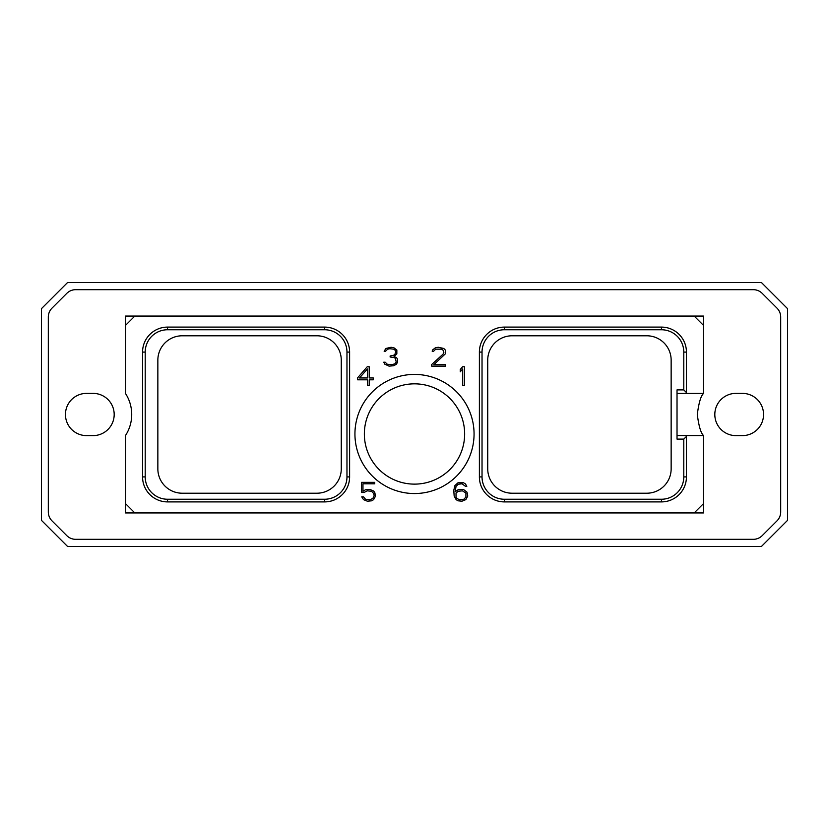 <?xml version="1.0" encoding="UTF-8"?>
<svg xmlns="http://www.w3.org/2000/svg" width="829" height="829" viewBox="0 0 829 829"><rect width="100%" height="100%" fill="white"/><g stroke="black" fill="none" stroke-linecap="round" stroke-linejoin="round"><path stroke-width="1.24" d="M761.395 282.492L67.605 282.492L41.45 308.657L41.45 520.343L67.605 546.508L761.395 546.508L787.55 520.343L787.55 308.657L761.395 282.492M762.245 293.393L776.98 308.119A12.673 12.673 0 0 1 780.69 317.082L780.69 511.918A12.673 12.673 0 0 1 776.98 520.881L762.245 535.607A12.673 12.673 0 0 1 753.292 539.327L75.708 539.327A12.673 12.673 0 0 1 66.755 535.607L52.02 520.881A12.673 12.673 0 0 1 48.31 511.918L48.31 317.082A12.673 12.673 0 0 1 52.02 308.119L66.755 293.393A12.673 12.673 0 0 1 75.708 289.673L753.292 289.673A12.673 12.673 0 0 1 762.245 293.393M86.568 393.381A21.119 21.119 0 0 0 65.45 414.5A21.119 21.119 0 0 0 86.568 435.619L93.066 435.619A21.119 21.119 0 0 0 114.184 414.5A21.119 21.119 0 0 0 93.066 393.381L86.568 393.381M742.432 393.381L735.934 393.381A21.119 21.119 0 0 0 714.816 414.5A21.119 21.119 0 0 0 735.934 435.619L742.432 435.619A21.119 21.119 0 0 0 763.55 414.5A21.119 21.119 0 0 0 742.432 393.381M703.458 393.443L703.458 393.547A38.652 38.652 0 0 1 703.458 393.547C700.878 395.827 698.816 402.811 697.293 414.5C698.816 426.189 700.878 433.173 703.458 435.453A38.652 38.652 0 0 1 703.438 435.422L703.458 503.659L694.184 512.933L134.816 512.933L125.542 503.659L125.542 435.453A38.652 38.652 0 0 0 125.542 393.547L125.542 325.341L134.816 316.067L694.184 316.067L703.458 325.341L703.458 393.443L677.024 393.443M694.184 512.933L703.458 512.933L703.458 503.659M703.458 435.557L677.024 435.557M354.936 433.981A59.564 59.564 0 0 1 414.5 374.418A59.564 59.564 0 0 1 474.064 433.981A59.564 59.564 0 0 1 414.5 493.545A59.564 59.564 0 0 1 354.936 433.981M464.509 385.62L464.509 366.76L462.541 366.76L460.271 369.465L460.271 371.806L462.706 368.905L462.706 385.62L464.509 385.62M431.691 364.511L431.691 366.138L445.681 366.138L445.681 364.687L433.816 364.687L445.297 353.89L445.308 350.025L443.774 348.46L438.303 347.278L435.536 347.683L432.479 350.025L432.189 351.216L433.65 351.216L435.722 349.164L441.65 349.164L442.976 350.056L443.867 352.429L442.997 354.201L431.691 364.511M396.5 364.149L397.63 361.838L397.246 358.698L396.511 357.579L394.076 356.584L396.842 353.89L396.842 350.025L393.785 347.683L391.019 347.278L385.951 348.46L384.138 351.216L385.599 351.216L387.671 349.164L389.796 348.729L393.599 349.164L394.925 350.056L395.816 351.434L394.956 354.19L394.055 355.113L390.138 355.983L390.138 357.019L394.003 357.444L395.34 358.356L396.221 361.962L394.884 363.796L391.889 364.687L387.288 364.252L385.164 362.2L383.765 362.2L384.77 364.149L389.05 366.138L393.775 365.734L396.5 364.149M367.237 366.76L357.672 377.755L357.672 379.817L367.413 379.817L367.413 385.62L369.216 385.62L369.216 379.817L373.278 379.817L373.278 377.951L369.216 377.951L369.216 366.76L367.237 366.76M363.983 492.499L367.299 490.841L371.527 491.276L373.713 493.504L374.148 495.763L372.843 498.426L369.817 499.752L365.589 499.317L363.496 496.851L361.755 496.851L363.496 499.628L367.371 501.203L371.693 500.809L373.62 499.628L375.547 496.063L374.781 492.55L373.62 490.975L369.744 489.39L365.423 489.794L362.967 491.296L362.967 483.794L374.739 483.794L374.739 482.343L361.568 482.343L361.568 492.499L363.983 492.499M466.996 492.157L463.898 489.794L461.95 489.39L458.054 489.784L455.183 491.742L456.023 486.457L458.188 484.24L462.033 483.794L465.401 486.281L466.831 486.281L465.421 483.929L463.494 482.747L458.043 482.747L454.955 485.504L453.774 490.343L454.168 496.043L456.116 499.628L458.043 500.809L461.95 501.203L465.825 499.628L467.763 496.063L466.996 492.157M694.184 316.067L703.458 316.067L703.458 325.341M125.542 325.341L125.542 316.067L134.816 316.067M134.816 512.933L125.542 512.933L125.542 503.659M677.024 389.899L677.024 439.101L683.79 439.101L683.79 476.903A22.342 22.342 0 0 1 661.459 499.245L504.374 499.245A22.342 22.342 0 0 1 482.032 476.903L482.032 352.097A22.342 22.342 0 0 1 504.374 329.755L661.459 329.755A22.342 22.342 0 0 1 683.79 352.097L683.79 389.899L677.024 389.899M671.148 360.149L671.148 468.851A24.362 24.362 0 0 1 646.775 493.214L512.104 493.214A24.362 24.362 0 0 1 487.732 468.851L487.732 360.149A24.362 24.362 0 0 1 512.104 335.786L646.775 335.786A24.362 24.362 0 0 1 671.148 360.149M683.79 389.899L686.443 392.542L686.443 352.097A24.984 24.984 0 0 0 661.459 327.103L504.374 327.103A24.984 24.984 0 0 0 479.39 352.097L479.39 476.903A24.984 24.984 0 0 0 504.374 501.897L661.459 501.897A24.984 24.984 0 0 0 686.443 476.903L686.443 435.557M686.443 436.458L683.79 439.101M686.443 392.542L686.443 393.443M182.225 493.214L316.896 493.214A24.362 24.362 0 0 0 341.268 468.851L341.268 360.149A24.362 24.362 0 0 0 316.896 335.786L182.225 335.786A24.362 24.362 0 0 0 157.852 360.149L157.852 468.851A24.362 24.362 0 0 0 182.225 493.214M145.21 476.903A22.342 22.342 0 0 0 167.541 499.245L324.626 499.245A22.342 22.342 0 0 0 346.968 476.903L346.968 352.097A22.342 22.342 0 0 0 324.626 329.755L167.541 329.755A22.342 22.342 0 0 0 145.21 352.097L145.21 476.903L142.557 476.903A24.984 24.984 0 0 0 167.541 501.897L324.626 501.897L324.626 499.245M142.557 476.903L142.557 352.097A24.984 24.984 0 0 1 167.541 327.103L324.626 327.103A24.984 24.984 0 0 1 349.61 352.097L349.61 476.903A24.984 24.984 0 0 1 324.626 501.897M364.356 433.981A50.144 50.144 0 0 0 414.5 484.126A50.144 50.144 0 0 0 464.644 433.981A50.144 50.144 0 0 0 414.5 383.837A50.144 50.144 0 0 0 364.356 433.981M359.506 377.951L367.413 368.936L367.413 377.951L359.506 377.951M465.908 493.058L465.919 497.089L463.753 499.307L459.494 499.752L456.893 498.426L456.023 497.089L456.033 493.058L458.188 491.286L462.447 490.841L465.908 493.058M661.459 501.897L661.459 499.245M686.443 476.903L683.79 476.903M504.374 501.897L504.374 499.245M479.39 476.903L482.032 476.903M479.39 352.097L482.032 352.097M504.374 327.103L504.374 329.755M661.459 327.103L661.459 329.755M686.443 352.097L683.79 352.097M167.541 501.897L167.541 499.245M349.61 476.903L346.968 476.903M349.61 352.097L346.968 352.097M324.626 327.103L324.626 329.755M167.541 327.103L167.541 329.755M142.557 352.097L145.21 352.097"/></g></svg>
